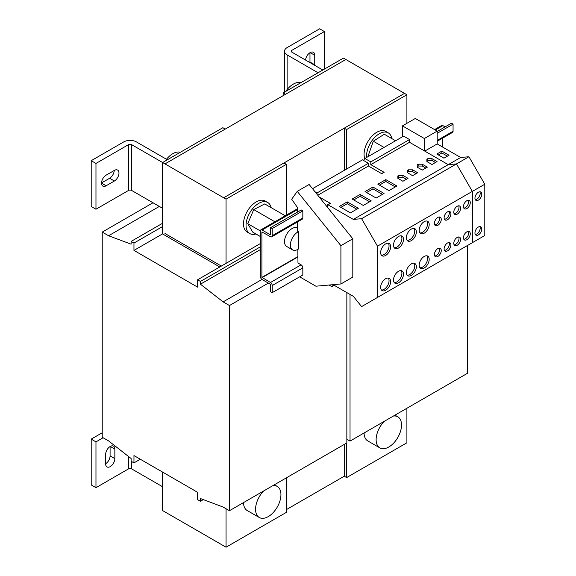 <?xml version="1.0" encoding="UTF-8"?>
<svg xmlns="http://www.w3.org/2000/svg" width="576" height="576" viewBox="0 0 576 576"><rect width="100%" height="100%" fill="white"/><g stroke="black" fill="none" stroke-linecap="round" stroke-linejoin="round"><path stroke-width="0.86" d="M110.246 446.45A6.509 3.758 120 0 0 105.646 454.421L105.646 463.946A6.509 3.758 120 0 0 106.992 466.92A6.509 3.758 120 0 0 112.003 465.178A6.509 3.758 120 0 0 114.847 458.633L114.847 449.107A6.509 3.758 120 0 0 113.501 446.126A6.509 3.758 120 0 0 110.246 446.45L114.847 449.107M411.343 240.617A7.07 4.082 120 0 0 415.958 234.389A7.07 4.082 120 0 0 414.878 228.722A7.07 4.082 120 0 0 411.343 229.075A7.07 4.082 120 0 0 406.728 235.303A7.07 4.082 120 0 0 407.808 240.97A7.07 4.082 120 0 0 411.343 240.617M407.102 240.35A7.07 4.082 120 0 0 409.759 239.702A7.07 4.082 120 0 0 414.13 234.202A7.07 4.082 120 0 0 413.993 228.427M411.343 263.88A7.07 4.082 -60 0 1 414.878 263.527A7.07 4.082 -60 0 1 415.958 269.194A7.07 4.082 -60 0 1 411.343 275.422A7.07 4.082 -60 0 1 407.808 275.774A7.07 4.082 -60 0 1 406.728 270.108A7.07 4.082 -60 0 1 411.343 263.88M413.993 263.232A7.07 4.082 -60 0 1 414.13 269.006A7.07 4.082 -60 0 1 409.759 274.507A7.07 4.082 -60 0 1 407.102 275.155M398.491 271.296A7.07 4.082 -60 0 1 402.026 270.95A7.07 4.082 -60 0 1 403.106 276.61A7.07 4.082 -60 0 1 398.491 282.838A7.07 4.082 -60 0 1 394.956 283.19A7.07 4.082 -60 0 1 393.876 277.524A7.07 4.082 -60 0 1 398.491 271.296M401.141 270.648A7.07 4.082 -60 0 1 401.278 276.422A7.07 4.082 -60 0 1 396.907 281.923A7.07 4.082 -60 0 1 394.258 282.578M398.491 248.033A7.07 4.082 120 0 0 403.106 241.805A7.07 4.082 120 0 0 402.026 236.146A7.07 4.082 120 0 0 398.491 236.491A7.07 4.082 120 0 0 393.876 242.719A7.07 4.082 120 0 0 394.956 248.386A7.07 4.082 120 0 0 398.491 248.033M394.258 247.774A7.07 4.082 120 0 0 396.907 247.118A7.07 4.082 120 0 0 401.278 241.625A7.07 4.082 120 0 0 401.141 235.843M447.509 211.86A4.824 2.786 120 0 0 444.362 216.108A4.824 2.786 120 0 0 445.097 219.974A4.824 2.786 120 0 0 447.509 219.737A4.824 2.786 120 0 0 450.662 215.482A4.824 2.786 120 0 0 449.921 211.615A4.824 2.786 120 0 0 447.509 211.86M444.442 219.283A4.824 2.786 120 0 0 445.925 218.815A4.824 2.786 120 0 0 448.999 211.392M447.509 243A4.824 2.786 120 0 0 444.362 247.248A4.824 2.786 120 0 0 445.097 251.114A4.824 2.786 120 0 0 447.509 250.877A4.824 2.786 120 0 0 450.662 246.622A4.824 2.786 120 0 0 449.921 242.762A4.824 2.786 120 0 0 447.509 243M444.442 250.423A4.824 2.786 120 0 0 445.925 249.962A4.824 2.786 120 0 0 448.999 242.532M424.195 256.464A7.07 4.082 -60 0 1 427.723 256.111A7.07 4.082 -60 0 1 428.81 261.778A7.07 4.082 -60 0 1 424.195 268.006A7.07 4.082 -60 0 1 420.66 268.351A7.07 4.082 -60 0 1 419.573 262.692A7.07 4.082 -60 0 1 424.195 256.464M426.845 255.809A7.07 4.082 -60 0 1 426.974 261.59A7.07 4.082 -60 0 1 422.604 267.084A7.07 4.082 -60 0 1 419.954 267.739M424.195 233.201A7.07 4.082 120 0 0 428.81 226.973A7.07 4.082 120 0 0 427.723 221.306A7.07 4.082 120 0 0 424.195 221.659A7.07 4.082 120 0 0 419.573 227.887A7.07 4.082 120 0 0 420.66 233.546A7.07 4.082 120 0 0 424.195 233.201M419.954 232.934A7.07 4.082 120 0 0 422.604 232.279A7.07 4.082 120 0 0 426.974 226.786A7.07 4.082 120 0 0 426.845 221.004M457.186 237.413A4.824 2.786 120 0 0 454.039 241.661A4.824 2.786 120 0 0 454.774 245.527A4.824 2.786 120 0 0 457.186 245.29A4.824 2.786 120 0 0 460.339 241.034A4.824 2.786 120 0 0 459.598 237.175A4.824 2.786 120 0 0 457.186 237.413M454.118 244.836A4.824 2.786 120 0 0 455.602 244.375A4.824 2.786 120 0 0 458.676 236.945M457.186 206.273A4.824 2.786 120 0 0 454.039 210.521A4.824 2.786 120 0 0 454.774 214.387A4.824 2.786 120 0 0 457.186 214.15A4.824 2.786 120 0 0 460.339 209.894A4.824 2.786 120 0 0 459.598 206.028A4.824 2.786 120 0 0 457.186 206.273M454.118 213.696A4.824 2.786 120 0 0 455.602 213.228A4.824 2.786 120 0 0 458.676 205.805M385.639 278.719A7.07 4.082 -60 0 1 389.174 278.366A7.07 4.082 -60 0 1 390.262 284.033A7.07 4.082 -60 0 1 385.639 290.261A7.07 4.082 -60 0 1 382.111 290.606A7.07 4.082 -60 0 1 381.024 284.947A7.07 4.082 -60 0 1 385.639 278.719M388.296 278.064A7.07 4.082 -60 0 1 388.426 283.846A7.07 4.082 -60 0 1 384.055 289.339A7.07 4.082 -60 0 1 381.406 289.994M385.639 255.456A7.07 4.082 120 0 0 390.262 249.228A7.07 4.082 120 0 0 389.174 243.562A7.07 4.082 120 0 0 385.639 243.914A7.07 4.082 120 0 0 381.024 250.142A7.07 4.082 120 0 0 382.111 255.802A7.07 4.082 120 0 0 385.639 255.456M381.406 255.19A7.07 4.082 120 0 0 384.055 254.534A7.07 4.082 120 0 0 388.426 249.041A7.07 4.082 120 0 0 388.296 243.259M437.832 217.447A4.824 2.786 120 0 0 434.686 221.695A4.824 2.786 120 0 0 435.42 225.562A4.824 2.786 120 0 0 437.832 225.324A4.824 2.786 120 0 0 440.986 221.069A4.824 2.786 120 0 0 440.244 217.202A4.824 2.786 120 0 0 437.832 217.447M434.765 224.87A4.824 2.786 120 0 0 436.248 224.402A4.824 2.786 120 0 0 439.322 216.979M437.832 248.587A4.824 2.786 120 0 0 434.686 252.835A4.824 2.786 120 0 0 435.42 256.702A4.824 2.786 120 0 0 437.832 256.464A4.824 2.786 120 0 0 440.986 252.209A4.824 2.786 120 0 0 440.244 248.35A4.824 2.786 120 0 0 437.832 248.587M434.765 256.01A4.824 2.786 120 0 0 436.248 255.542A4.824 2.786 120 0 0 439.322 248.119M466.862 200.686A4.824 2.786 120 0 0 463.716 204.934A4.824 2.786 120 0 0 464.458 208.8A4.824 2.786 120 0 0 466.862 208.562A4.824 2.786 120 0 0 470.016 204.307A4.824 2.786 120 0 0 469.274 200.441A4.824 2.786 120 0 0 466.862 200.686M463.795 208.109A4.824 2.786 120 0 0 465.278 207.641A4.824 2.786 120 0 0 468.353 200.218M466.862 231.826A4.824 2.786 120 0 0 463.716 236.074A4.824 2.786 120 0 0 464.458 239.94A4.824 2.786 120 0 0 466.862 239.702A4.824 2.786 120 0 0 470.016 235.447A4.824 2.786 120 0 0 469.274 231.588A4.824 2.786 120 0 0 466.862 231.826M463.795 239.249A4.824 2.786 120 0 0 465.278 238.788A4.824 2.786 120 0 0 468.353 231.358M478.368 200.117A4.824 2.786 120 0 0 481.522 195.862A4.824 2.786 120 0 0 480.78 192.002A4.824 2.786 120 0 0 478.368 192.24A4.824 2.786 120 0 0 475.214 196.488A4.824 2.786 120 0 0 475.956 200.354A4.824 2.786 120 0 0 478.368 200.117M475.294 199.663A4.824 2.786 120 0 0 476.784 199.202A4.824 2.786 120 0 0 479.851 191.772M478.368 234.922A4.824 2.786 120 0 0 481.522 230.666A4.824 2.786 120 0 0 480.78 226.807A4.824 2.786 120 0 0 478.368 227.045A4.824 2.786 120 0 0 475.214 231.293A4.824 2.786 120 0 0 475.956 235.159A4.824 2.786 120 0 0 478.368 234.922M475.294 234.468A4.824 2.786 120 0 0 476.784 234.007A4.824 2.786 120 0 0 479.851 226.577M314.705 65.333A6.509 3.758 120 0 0 314.734 64.793L314.734 55.267A6.509 3.758 120 0 0 313.38 52.294A6.509 3.758 120 0 0 308.578 53.82A6.509 3.758 120 0 0 305.554 60.048M309.946 62.582A6.509 3.758 120 0 0 309.974 62.05L309.974 52.711M300.931 82.656A17.95 10.361 120 0 0 299.398 82.397A17.95 10.361 120 0 0 285.696 91.447M272.873 485.64A17.95 10.361 -60 0 1 277.222 486.41A17.95 10.361 -60 0 1 279.972 500.796A17.95 10.361 -60 0 1 268.25 516.607A17.95 10.361 -60 0 1 259.279 517.5A17.95 10.361 -60 0 1 263.628 490.975M271.102 207.605A17.95 10.361 120 0 0 267.703 202.478L265.169 201.017A17.95 10.361 120 0 0 252.792 204.408A17.95 10.361 120 0 0 247.219 232.099L249.761 233.568A17.95 10.361 120 0 0 255.895 233.942M267.703 202.478A17.95 10.361 120 0 0 255.326 205.87A17.95 10.361 120 0 0 249.761 233.568M391.781 138.557A17.95 10.361 120 0 0 388.274 132.869L385.733 131.407A17.95 10.361 120 0 0 380.16 130.867A17.95 10.361 120 0 0 367.517 142.236A17.95 10.361 120 0 0 364.759 158.652M388.274 132.869A17.95 10.361 120 0 0 382.702 132.329A17.95 10.361 120 0 0 366.696 157.428M364.068 432.986A17.95 10.361 120 0 0 367.783 440.928L379.843 447.89A17.95 10.361 -60 0 1 384.192 421.366M393.437 416.03A17.95 10.361 -60 0 1 397.793 416.801A17.95 10.361 -60 0 1 400.543 431.186A17.95 10.361 -60 0 1 388.814 446.998A17.95 10.361 -60 0 1 379.843 447.89M298.39 231.689L298.39 249.055A10.656 6.156 -60 0 1 297.914 249.343A10.656 6.156 -60 0 1 292.586 249.876A10.656 6.156 -60 0 1 290.952 241.337A10.656 6.156 -60 0 1 297.914 231.941A10.656 6.156 -60 0 1 298.39 231.689L297.684 231.278L297.605 221.875M297.655 228.19L297.374 228.024A10.656 6.156 120 0 0 292.046 228.557A10.656 6.156 120 0 0 285.084 237.946A10.656 6.156 120 0 0 286.718 246.485L292.586 249.876M180.367 152.258A17.95 10.361 120 0 0 166.666 159.026A17.95 10.361 120 0 0 166.471 159.264M377.474 246.161L472.342 191.39L472.342 242.676L377.474 297.446L377.474 246.161L361.606 218.678L353.369 219.42L327.974 204.761A0.67 0.389 -120 0 0 327.499 205.034L327.499 207.324L309.139 184.486L297.245 191.354L291.694 199.253L297.475 207.504L297.518 212.112M448.272 164.642L460.678 157.478L437.198 143.928L437.198 131.105L415.31 118.462L402.458 125.885L402.458 136.778M424.771 151.099L437.198 143.928M443.945 158.17L436.802 154.044L441.878 151.114L449.021 155.239L443.945 158.17M346.853 439.258L350.028 441.094L467.424 373.32L467.424 245.542M350.028 441.094L350.028 294.422M219.787 266.976L162.598 233.957L162.598 162.518L164.974 163.894L345.823 59.479L343.447 58.111L283.162 92.909L283.162 95.659M283.162 92.909L285.545 94.284M226.051 263.362L226.051 199.152L223.675 197.784L404.518 93.37L406.901 94.745L346.615 129.55L346.615 169.013M345.823 59.479L404.518 93.37L344.239 128.174L346.615 129.55M344.239 128.174L344.239 170.388M344.239 444.434L344.239 476.215L346.615 477.59L406.901 442.786L406.901 408.254M406.901 123.314L406.901 94.745M346.615 443.059L346.615 477.59M133.963 250.402L133.963 243.072L131.105 241.423L131.105 244.174L108.583 235.75L102.233 232.085L102.233 437.249L108.583 440.906L131.105 458.496L131.105 461.239L133.963 462.888L133.963 455.566L197.575 492.293L197.575 499.615L200.434 501.264L200.434 498.521L223.114 507.038L229.464 510.703L229.464 305.539L223.114 301.874L200.434 284.198L200.434 281.448L197.575 279.799L197.575 287.129L133.963 250.402L162.598 233.87M197.575 279.799L260.316 243.576M200.434 281.448L260.316 246.874M133.963 243.072L162.598 226.541M131.105 241.423L162.598 223.243M108.583 235.75L159.343 206.438M102.233 232.085L153 202.774M133.963 462.888L140.306 459.23M200.434 501.264L203.314 499.601M229.464 510.703L346.853 442.922L346.853 292.594M229.464 305.539L268.33 283.097M223.114 301.874L261.986 279.432M200.434 284.198L260.316 249.624M286.337 477.864L286.337 512.395L226.051 547.2L162.598 510.566L162.598 472.097M226.051 547.2L226.051 508.73M226.051 199.152L286.337 164.354L283.954 162.979L223.675 197.784L164.974 163.894L225.259 129.089L224.467 128.628L222.876 127.714L162.598 162.518L131.659 144.662A2.246 1.296 180 0 0 128.491 144.662L95.969 163.433L95.969 209.232L128.491 190.454A2.246 1.296 0 0 1 131.659 190.454L131.659 144.662M286.337 164.354L286.337 215.172M243.504 502.596A17.95 10.361 120 0 0 247.219 510.538L259.279 517.5M164.974 233.503L221.371 266.062L164.981 233.503M162.598 486.749L131.659 468.893A2.246 1.296 0 0 0 128.491 468.893L95.969 487.67L95.969 441.871L91.21 439.121L91.21 484.92L95.969 487.67M105.646 463.759A6.509 3.758 120 0 0 110.088 455.882L114.847 458.633M110.088 446.544L110.088 455.882M102.233 432.756L91.21 439.121M103.104 437.753L95.969 441.871M270.626 227.635L272.218 228.557L302.832 210.874L301.248 209.959L270.626 227.635L270.583 234.886L262.066 230.018A2.47 1.426 -120 0 0 260.827 229.896A2.47 1.426 -120 0 0 260.316 231.026L260.316 276.458A2.47 1.426 -120 0 0 262.066 279.475L270.468 284.335L270.626 291.751L272.218 292.666L302.832 274.99L302.832 267.847A2.47 1.426 60 0 0 301.09 264.823L297.965 263.016L297.842 249.386M272.218 228.557L272.218 235.699A2.47 1.426 60 0 1 271.706 236.83A2.47 1.426 60 0 1 270.468 236.707L261.907 231.941L261.907 277.373L270.468 282.499A2.47 1.426 60 0 1 272.218 285.523L272.218 292.666M302.832 210.874L302.832 218.023A2.47 1.426 60 0 1 302.321 219.154L271.706 236.83M437.198 131.472L451.476 123.228L453.067 124.142L453.067 131.285A2.47 1.426 60 0 1 452.556 132.415L437.198 141.278M445.133 126.893L442.908 125.604A2.47 1.426 -120 0 0 441.677 125.482L434.578 129.586M442.75 138.074L442.75 147.132M437.198 133.301L453.067 124.142M361.606 218.678L456.473 163.908L472.342 191.39M363.514 160.43L364.882 158.472L403.596 136.123L409.514 139.55L409.514 142.294L448.229 164.65L353.369 219.42M456.473 251.834L484.79 235.512L484.79 184.226L468.929 156.744L460.678 157.478M448.229 164.65L456.473 163.908M328.997 285.034L331.2 286.301A2.246 1.296 -120 0 0 332.323 286.416A2.246 1.296 -120 0 0 332.734 285.833L332.741 285.804A2.246 1.296 60 0 1 333.151 285.221A2.246 1.296 60 0 1 334.274 285.329L353.369 296.352L361.606 306.605L377.474 297.446M409.514 142.294L370.807 164.642L384.134 172.339A0.67 0.389 -120 0 0 383.796 172.303L381.557 173.599M409.514 139.55L370.807 161.892L370.807 164.642M417.211 167.162L422.287 170.093L427.363 167.162L422.287 164.232L418.162 164.232L417.211 164.779L417.211 167.162L418.162 166.061L418.162 164.232M312.53 188.698L362.498 159.847L368.431 163.267L368.431 166.018L381.758 173.707L384.134 172.339M317.03 194.299L317.03 192.946L368.431 163.267M317.794 195.25L368.431 166.018M363.276 205.445L371.203 200.866L360.101 194.458L352.166 199.037L363.276 205.445M376.121 198.029L384.055 193.45L372.953 187.034L365.018 191.614L376.121 198.029M426.888 161.575L431.964 164.506L437.04 161.575L431.964 158.645L427.838 158.645L426.888 159.192L426.888 161.575L427.838 160.474L427.838 158.645M456.062 252.072L471.946 242.935M299.657 276.826L315.9 286.2L340.906 283.968L352.807 277.099L352.807 238.802L327.499 207.324M407.534 172.75L412.61 175.68L417.686 172.75L412.61 169.819L408.485 169.819L407.534 170.366L407.534 172.75L407.534 172.195L408.485 171.648L408.485 169.819M317.03 192.946L315 191.772M350.424 212.868L358.358 208.282L347.249 201.874L339.322 206.453L350.424 212.868M327.643 204.725L330.019 203.35A0.67 0.389 -120 0 1 330.358 203.386L319.118 196.898M388.973 190.606L396.907 186.026L385.805 179.618L377.87 184.198L388.973 190.606M424.354 150.862L424.354 138.521L402.458 125.885M472.342 191.412L484.79 184.226M456.487 163.93L468.929 156.744M424.354 138.521L437.198 131.105M340.906 283.968L340.906 245.671L352.807 238.802M364.882 158.472L370.807 161.892M397.858 178.337L402.934 181.267L408.01 178.337L402.934 175.406L398.808 175.406L397.858 175.954L397.858 178.337L397.858 177.782L398.808 177.235L398.808 175.406M340.906 245.671L297.245 191.354M368.921 156.146L368.323 155.426L373.306 141.235L384.278 134.222L395.582 140.753M373.306 141.235L384.026 147.427M368.323 155.426L369.245 155.959M260.316 236.498L252.742 232.121L247.759 223.682L253.75 209.585L274.882 221.782M247.759 223.682L260.323 230.94M253.75 209.585L264.722 203.926L285.271 215.784M324.41 69.098L324.41 31.55L291.888 50.321A2.246 1.296 180 0 0 291.226 51.242A2.246 1.296 180 0 0 291.888 52.157L291.888 50.321M324.41 31.55L319.651 28.8L287.129 47.578A8.971 5.184 180 0 0 284.501 51.242L284.501 92.138M318.06 72.763L287.129 54.9A8.971 5.184 180 0 1 284.501 51.242M167.357 159.775L136.418 141.912A8.971 5.184 180 0 0 123.732 141.912L91.21 160.69L95.969 163.433M91.21 160.69L91.21 206.482L95.969 209.232M101.52 182.945L109.613 178.272A6.509 3.758 120 0 0 114.206 170.489M162.598 208.318L131.659 190.454M322.819 70.013L291.888 52.157M106.121 185.782L114.372 181.022A6.509 3.758 120 0 0 118.62 175.291A6.509 3.758 120 0 0 117.619 170.078A6.509 3.758 120 0 0 114.372 170.395L106.121 175.162A6.509 3.758 120 0 0 101.873 180.893A6.509 3.758 120 0 0 102.866 186.106A6.509 3.758 120 0 0 106.121 185.782L101.52 183.132M344.239 476.215L286.337 509.645M406.426 179.251L402.934 177.235L402.934 175.406M402.934 177.235L398.808 177.235M438.394 154.958L441.878 152.95L447.43 156.154M441.878 152.95L441.878 151.114M395.323 186.948L385.805 181.447L379.454 185.112M385.805 181.447L385.805 179.618M356.767 209.203L347.249 203.702L340.906 207.367M347.249 203.702L347.249 201.874M416.102 173.664L412.61 171.648L412.61 169.819M412.61 171.648L408.485 171.648M435.456 162.49L431.964 160.474L431.964 158.645M431.964 160.474L427.838 160.474M382.471 194.364L372.953 188.87L366.602 192.528M372.953 188.87L372.953 187.034M369.619 201.78L360.101 196.286L353.758 199.951M360.101 196.286L360.101 194.458M425.779 168.077L422.287 166.061L422.287 164.232M422.287 166.061L418.162 166.061M314.734 64.793L309.974 62.05M131.659 468.893L131.659 461.563M128.491 456.451L128.491 468.893M272.218 285.523L302.832 267.847M270.468 282.499L301.09 264.823M272.218 235.699L302.832 218.023M262.066 277.646L297.907 256.954M261.907 277.373L297.907 256.586M437.198 140.443L453.067 131.285M262.066 230.018L297.497 209.563M435.298 130.003L442.908 125.604M333.864 285.156L332.741 285.804M333.893 285.163L332.734 285.833M330.358 203.386L327.974 204.761M287.129 54.9L287.129 89.546M128.491 144.662L128.491 190.454M114.372 181.022L109.613 178.272M314.734 55.267L310.133 52.61M397.793 416.801L394.942 415.159M260.827 229.896L297.49 208.735M334.238 285.307L332.323 286.416M277.222 486.41L274.378 484.769"/></g></svg>
